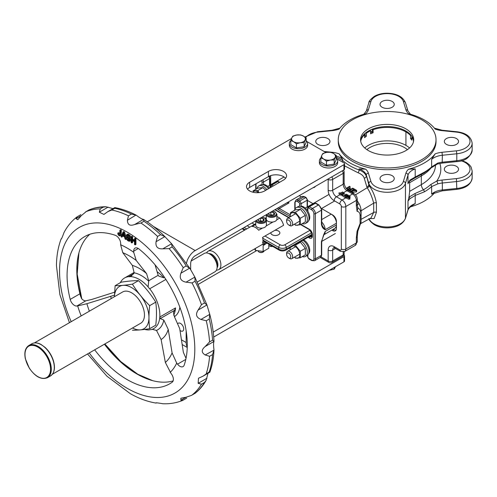 <?xml version="1.0" encoding="UTF-8"?>
<svg xmlns="http://www.w3.org/2000/svg" width="497" height="497" viewBox="0 0 497 497"><rect width="100%" height="100%" fill="white"/><g stroke="black" fill="none" stroke-linecap="round" stroke-linejoin="round"><path stroke-width="0.75" d="M343.39 193.557L342.601 194.532L344.259 194.06L343.39 193.557L343.39 194.29M364.593 135.383A28.422 16.407 180 0 1 365.102 135.01M370.6 132.022A28.422 16.407 180 0 1 372.253 131.394M344.632 193.96L342.141 194.575L343.651 192.507L344.036 192.73L343.557 193.339L344.632 193.96M345.924 194.165L348.111 195.085L345.564 196.551L343.738 195.495L345.533 196.185L346.31 195.737L344.906 194.923L345.204 194.749L346.608 195.563L347.478 195.06L345.924 194.165L345.924 195.166M340.159 193.084L342.737 191.979L340.495 193.277L341.327 193.755L341.029 193.929L339.022 192.774L340.159 193.084M346.838 196.458L347.869 197.458L348.403 197.203L347.683 196.383L347.869 195.775L348.981 195.65L350.13 196.52L349.782 196.998L349.285 196.06L348.223 195.948L348.875 197.228L348.155 197.707L346.626 197.11L346.838 196.458M341.029 193.929L341.029 195.234L341.327 195.06L341.327 193.755M341.327 194.091L342.737 193.283L342.737 191.979M344.036 192.73L344.036 193.613M342.141 194.575L342.141 195.874L343.738 195.775M342.508 194.787L342.508 196.085M344.483 195.582L344.906 195.47M344.906 194.923L344.906 195.824M343.738 195.495L343.738 196.793L345.564 197.856L346.539 197.29M345.564 196.551L345.564 197.856M347.179 196.918L347.602 196.682M348.111 195.085L348.111 195.675M339.022 192.774L339.022 193.905A5.312 3.069 -120 0 0 340.06 194.675L341.029 195.234M331.847 230.13L332.673 230.608A5.312 3.069 60 0 0 335.332 230.869A5.312 3.069 60 0 0 336.432 228.44L336.432 221.5A5.312 3.069 60 0 0 332.673 214.99L321.547 208.566L331.17 214.126L321.714 219.581M313.017 203.646L307.438 200.421L313.017 203.646M301.375 196.924L299.237 195.688L301.375 196.924M346.539 196.874L346.539 198.241L348.875 199.278L348.875 197.228M349.441 196.831L349.782 199.266L350.13 196.52M349.782 196.998L349.782 199.266M347.179 196.632L347.179 197.179M360.648 140.813A26.565 15.339 180 0 1 377.857 127.53A26.565 15.339 180 0 1 405.931 131.053A26.565 15.339 180 0 1 413.641 140.813M357.598 207.671L358.654 208.367C360.083 209.467 360.872 211.436 361.033 214.263A3.187 1.839 180 0 1 360.095 215.568C360.008 213.002 358.996 211.592 357.063 211.337L356.343 205.596A3.187 1.839 -0 0 0 357.275 204.298L357.275 199.16C357.15 196.843 356.119 195.06 354.175 193.793A3.187 1.839 -60 0 0 352.584 193.954L349.403 195.787M405.931 128.885A26.565 15.339 180 0 1 413.709 139.732A26.565 15.339 180 0 1 387.144 155.064A26.565 15.339 180 0 1 360.58 139.732A26.565 15.339 180 0 1 376.981 125.561A26.565 15.339 180 0 1 405.931 128.885M361.033 214.263L361.033 222.221L357.809 231.279L357.275 236.529A3.187 1.839 180 0 1 356.343 237.833L357.063 231.26L360.095 223.526L360.095 215.568M456.631 161.618L456.786 160.711A18.594 10.735 0 0 0 472.15 150.137C470.255 157.425 465.08 161.252 456.631 161.618L442.2 163.091L437.323 164.047A2.125 0.808 -106.9 0 0 437.695 163.103L431.638 166.924A52.595 30.367 180 0 1 424.339 172.198L415.2 177.025A2.125 0.714 -117.6 0 1 415.051 177.87L409.317 181.206A2.125 1.69 -124.9 0 0 409.938 180.082L415.2 177.025L415.2 168.887L408.633 169.179A52.595 30.367 180 0 0 435.155 153.871L431.638 159.394A15.941 9.201 180 0 1 442.349 155.244L441.982 152.299L456.414 150.827A16.469 9.511 180 0 0 470.025 141.465A16.469 9.511 180 0 0 456.414 132.103L441.982 130.63A18.066 10.431 180 0 1 435.155 129.058A52.595 30.367 180 0 0 408.633 113.751A18.066 10.431 180 0 1 405.912 109.806L403.365 101.469A16.469 9.511 180 0 0 387.144 93.616A16.469 9.511 180 0 0 370.924 101.469L368.383 109.806A18.066 10.431 180 0 1 365.655 113.751A52.595 30.367 180 0 0 339.14 129.058A18.066 10.431 180 0 1 332.307 130.63L332.095 130.251L339.855 128.17M357.778 208.665L357.063 211.337M346.515 188.742L350.081 186.574L349.602 186.3L346.21 188.357M347.148 189.189L349.608 190.606L353.243 188.4L352.764 188.127L351.112 189.127L349.391 188.133L348.962 188.394L350.683 189.388L349.559 190.071L347.583 188.928L347.154 189.45M356.206 190.637L351.205 191.022L353.23 192.19L352.802 192.451L350.205 190.954L355.672 190.308L353.355 188.972L353.783 188.711L356.647 190.37L356.206 190.637L356.237 191.923L353.193 192.165M352.584 159.686A48.88 28.217 180 0 1 338.264 139.732A48.88 28.217 180 0 1 387.144 111.508A48.88 28.217 180 0 1 436.024 139.732A48.88 28.217 180 0 1 405.85 165.799A48.88 28.217 180 0 1 352.584 159.686M357.424 230.751L357.063 231.26M357.281 204.807L359.033 203.671A11.686 6.567 58.7 0 1 361.083 210.79L360.555 211.268M361.033 219.382L361.083 219.363A11.686 6.921 61.3 0 1 361.033 220.183M357.275 200.763L359.033 203.671M342.135 161.892A2.125 1.46 132.8 0 0 342.657 160.5C346.912 164.401 352.392 167.57 359.095 169.986A2.125 0.932 109.7 0 1 357.995 172.739L344.564 165.849M357.995 172.739C361.375 174.006 363.456 175.808 364.233 178.143A2.125 1.69 -16.6 0 0 366.289 176.218C365.388 173.528 362.99 171.453 359.095 169.986L359.095 168.887A15.941 9.201 180 0 1 366.289 175.074A2.125 1.708 -17 0 1 368.383 173.124A18.066 10.431 180 0 0 365.655 169.179L359.095 168.887M350.081 186.574L350.112 187.86L349.528 188.214M348.969 188.556L347.975 189.158M349.615 190.04L348.993 189.68L348.962 188.394M349.621 191.165L349.608 190.606M353.243 188.4L353.274 189.686L351.758 190.606M353.727 190.45L353.355 188.972M350.217 191.507L350.205 190.954M352.814 193.01L352.802 192.451M353.255 193.265L353.23 192.19M356.647 190.37L356.678 191.649L356.237 191.923M365.655 169.179A52.595 30.367 180 0 1 339.14 153.871L342.657 159.394L342.657 160.5L336.245 157.17M456.457 138.564A7.107 4.1 180 0 1 458.538 141.465A7.107 4.1 180 0 1 451.431 145.565A7.107 4.1 180 0 1 444.324 141.465A7.107 4.1 180 0 1 448.71 137.675A7.107 4.1 180 0 1 456.457 138.564M382.118 175.677A7.107 4.1 180 0 1 392.17 175.677A7.107 4.1 180 0 1 394.251 178.578A7.107 4.1 180 0 1 387.144 182.685A7.107 4.1 180 0 1 380.037 178.578A7.107 4.1 180 0 1 382.118 175.677M327.883 138.564A7.107 4.1 180 0 1 329.965 141.465A7.107 4.1 180 0 1 327.883 144.366A7.107 4.1 180 0 1 320.143 145.254A7.107 4.1 180 0 1 315.757 141.465A7.107 4.1 180 0 1 320.143 137.675A7.107 4.1 180 0 1 327.883 138.564M392.17 101.45A7.107 4.1 180 0 1 394.251 104.351A7.107 4.1 180 0 1 387.144 108.452A7.107 4.1 180 0 1 380.037 104.351A7.107 4.1 180 0 1 384.423 100.562A7.107 4.1 180 0 1 392.17 101.45M436.024 139.732L436.024 141.465A48.88 28.217 180 0 1 405.85 167.539A48.88 28.217 180 0 1 352.584 161.419A48.88 28.217 180 0 1 338.264 141.465L338.264 139.732M409.596 180.976L414.958 177.895A2.125 0.714 -117.6 0 0 415.051 177.87L423.898 173.173A2.125 1.224 -120 0 0 424.339 172.198M373.688 203.13C372.185 197.203 370.017 192.072 367.19 187.736L366.78 186.661A2.125 1.69 -16.6 0 0 368.83 184.735L369.203 185.704C372.769 190.662 375.179 196.427 376.415 202.993A2.125 1.224 0 0 0 373.688 203.13L373.688 212.461L361.083 219.363L361.083 210.79L373.688 203.13M360.965 223.451L371.011 217.959L373.688 212.461A2.125 1.224 0 0 1 376.415 212.331L374.148 218.525L369.793 218.624M408.037 183.579L408.043 183.623A2.125 1.218 -167.6 0 0 408.037 183.579L409.938 180.082M408.043 183.623L408.31 182.803M409.373 181.169L409.646 182.697L421.332 175.95A48.346 27.913 0 0 0 430.638 168.408M421.624 174.447A5.312 3.069 -120 0 0 421.332 175.95L421.332 184.629L409.646 191.37L409.646 182.697M369.203 185.704A2.125 1.659 -24.8 0 1 367.19 187.736L355.492 194.843M408 201.099L408.969 197.141A2.125 1.261 38 0 1 409.938 198.682L408 201.099L408 209.777A2.125 1.708 17 0 1 407.944 210.181C409.13 207.261 411.976 205.826 411.82 205.938L415.2 203.59A15.941 9.201 0 0 0 408 209.777L405.459 218.108L405.459 183.405A2.125 1.708 -163 0 0 403.365 181.455A16.469 9.511 180 0 1 387.144 189.314A16.469 9.511 180 0 1 370.924 181.455L368.383 173.124M409.646 191.37L408.969 197.141L414.958 193.538L423.475 189.786A5.312 3.069 60 0 1 421.332 184.629A48.346 27.913 180 0 0 435.49 164.892L435.49 164.811M414.958 193.538A2.125 1.112 78.4 0 1 415.2 195.451L409.938 198.682M415.2 203.59L415.2 195.451L424.339 191.848A2.125 1.224 60 0 0 423.475 189.786A51.384 29.665 0 0 0 430.607 184.629L436.708 181.101A2.125 0.808 73.1 0 1 437.695 183.921L431.638 186.574L431.638 194.097L442.2 190.848L456.631 189.382C465.944 188.27 471.119 184.443 472.15 177.901A18.594 10.735 0 0 1 456.786 188.475L456.631 189.382M456.457 166.327A7.107 4.1 180 0 1 458.538 169.228A7.107 4.1 180 0 1 454.152 173.018A7.107 4.1 180 0 1 446.405 172.13A7.107 4.1 180 0 1 444.324 169.228A7.107 4.1 180 0 1 448.71 165.439A7.107 4.1 180 0 1 456.457 166.327M410.472 206.851A52.595 30.367 0 0 0 434.434 192.929M254.563 224.395A4.516 2.609 180 0 1 252.246 222.818M275.089 235.503A4.516 2.609 180 0 1 275.618 235.503M274.897 230.31A4.516 2.609 180 0 1 279.867 232.9A4.516 2.609 180 0 1 275.35 235.51A4.516 2.609 180 0 1 270.834 232.9A4.516 2.609 180 0 1 270.859 232.639M366.867 149.64A24.44 14.109 180 0 1 407.422 149.64M191.128 261.018L204.298 253.414A10.623 6.132 60 0 1 214.921 259.552A10.623 6.132 60 0 1 214.921 271.816L197.427 281.923M276.91 216.45L279.755 218.09A10.623 6.132 60 0 1 283.588 225.29L262.546 237.436A10.623 6.132 -120 0 1 262.546 243.076L264.739 241.809M262.509 228.048L258.72 230.235A10.623 6.132 -120 0 0 252.165 226.458L255.762 224.377M265.64 218.674L266.286 218.307M266.193 225.924L273.033 221.973M276.711 219.848L279.755 218.09M216.456 270.138A10.623 6.132 -120 0 0 218.68 269.647A10.623 6.132 -120 0 0 220.308 261.136A10.623 6.132 -120 0 0 213.368 251.774A10.623 6.132 -120 0 0 208.057 251.246A10.623 6.132 -120 0 0 206.522 252.923M289.658 258.477L288.72 257.937A2.92 1.69 60 0 1 286.651 254.358A2.92 1.69 60 0 1 288.72 253.166A2.92 1.69 60 0 1 290.782 256.744A2.92 1.69 60 0 1 288.72 257.937L289.658 258.477A4.249 2.454 60 0 0 291.782 258.688L299.797 254.066M286.651 254.358L286.651 253.271A4.249 2.454 60 0 1 287.533 251.327A4.249 2.454 60 0 1 291.782 253.781A4.249 2.454 60 0 1 291.782 258.688M294.367 257.197A6.896 3.982 -120 0 0 294.957 257.576A6.896 3.982 -120 0 0 299.772 253.849A6.896 3.982 -120 0 0 293.454 245.729M290.316 247.537A6.896 3.982 -120 0 0 290.118 249.836M300.281 251.258L300.281 257.769L305.332 254.855L305.332 248.345L300.449 242.269L295.398 245.183L300.281 251.258L305.332 248.345M300.281 257.769L295.398 258.204M302.859 240.299A9.139 5.274 60 0 1 308.575 248.363A9.139 5.274 60 0 1 307.115 255.483L305.462 256.44A9.139 5.274 60 0 1 302.288 256.614M301.207 241.25A9.139 5.274 60 0 1 306.916 249.314A9.139 5.274 60 0 1 305.462 256.44M308.525 253.843A8.499 4.908 -120 0 0 309.103 246.823A8.499 4.908 -120 0 0 303.617 239.858M258.72 192.643A6.896 3.982 -120 0 0 253.041 192.233M257.831 190.525L252.948 190.96L257.999 188.046L262.882 187.611L257.831 190.525L258.974 192.625M265.702 190.326L262.882 187.611M257.017 188.612A9.139 5.274 60 0 1 258.757 185.953L260.409 184.996A9.139 5.274 60 0 1 268.51 188.705M258.757 185.953A9.139 5.274 60 0 1 266.858 189.655M269.386 188.195A8.499 4.908 -120 0 0 262.534 184.592M289.658 225.508L288.72 224.967A2.92 1.69 60 0 1 286.651 221.389A2.92 1.69 60 0 1 288.72 220.196A2.92 1.69 60 0 1 290.782 223.774A2.92 1.69 60 0 1 288.72 224.967L289.658 225.508A4.249 2.454 60 0 0 291.782 225.719L299.797 221.097M286.651 221.389L286.651 220.308A4.249 2.454 60 0 1 287.533 218.357A4.249 2.454 60 0 1 291.782 220.811A4.249 2.454 60 0 1 291.782 225.719M294.367 224.228A6.896 3.982 -120 0 0 294.957 224.613A6.896 3.982 -120 0 0 299.828 221.569A6.896 3.982 -120 0 0 294.559 213.145A6.896 3.982 -120 0 0 290.118 216.866M290.515 212.654L295.398 212.213L300.281 218.289L300.281 224.799L305.332 221.886L305.332 215.375L300.449 209.299L295.566 209.734L290.515 212.654L290.099 216.878M300.281 224.799L295.398 225.24M295.398 212.213L300.449 209.299M300.281 218.289L305.332 215.375M294.584 210.306A9.139 5.274 60 0 1 296.324 207.64L297.976 206.684A9.139 5.274 60 0 1 307.115 211.964A9.139 5.274 60 0 1 307.115 222.513L305.462 223.47A9.139 5.274 60 0 1 302.288 223.644M296.324 207.64A9.139 5.274 60 0 1 305.462 212.915A9.139 5.274 60 0 1 305.462 223.47M308.525 220.873A8.499 4.908 -120 0 0 307.997 211.455A8.499 4.908 -120 0 0 300.101 206.28M260.341 218.189A3.038 1.752 180 0 1 263.193 218.63L263.261 218.668A3.038 1.752 180 0 1 264.025 220.314L264 220.37A3.038 1.752 180 0 1 261.913 221.575L261.813 221.587A3.038 1.752 180 0 1 258.962 221.146L258.894 221.109A3.038 1.752 180 0 1 258.129 219.463L260.285 218.177L263.193 218.63M259.384 221.302L260.285 220.78L260.285 218.177M260.285 220.78L262.901 221.184M263.248 220.972L263.248 218.637M264.025 220.314L263.261 218.668M264 220.37L261.913 221.575M258.962 221.146L261.813 221.587M258.129 219.463L258.894 221.109M255.8 220.767A5.312 3.069 180 0 0 261.385 223.47A5.312 3.069 180 0 0 266.392 220.407L266.392 225.091A5.312 3.069 180 0 1 263.112 227.93A5.312 3.069 180 0 1 257.322 227.266A5.312 3.069 180 0 1 255.762 225.091L255.762 220.786M264.062 251.233A3.187 1.839 180 0 1 263.329 251.892L262.87 252.159A2.535 1.466 180 0 1 259.285 252.159L258.825 251.892A3.187 1.839 180 0 1 258.049 251.159M263.329 251.892A3.187 1.839 180 0 1 258.825 251.892M266.752 242.971A6.896 3.982 180 0 1 261.969 244.654M254.57 248.929L255.439 250.308L263.143 251.501L268.784 248.245L268.784 244.145M255.439 250.308L255.439 248.425M263.143 251.501L263.143 245.667L266.901 243.058M270.859 212.113A3.038 1.752 180 0 1 273.71 212.554L273.779 212.598A3.038 1.752 180 0 1 274.543 214.244L274.518 214.3A3.038 1.752 180 0 1 272.431 215.505L272.337 215.518A3.038 1.752 180 0 1 269.486 215.077L269.411 215.033A3.038 1.752 180 0 1 268.647 213.387L270.803 212.107L273.71 212.554M269.902 215.226L270.803 214.71L270.803 212.107M270.803 214.71L273.418 215.114M273.766 214.897L273.766 212.561M274.543 214.244L273.779 212.598M274.518 214.3L272.431 215.505M269.486 215.077L272.337 215.518M268.647 213.387L269.411 215.033M266.317 214.692A5.312 3.069 180 0 0 271.902 217.4A5.312 3.069 180 0 0 276.91 214.337L276.91 219.022A5.312 3.069 180 0 1 273.63 221.855A5.312 3.069 180 0 1 267.84 221.19A5.312 3.069 180 0 1 266.286 219.022L266.286 214.71M272.654 246.382A2.535 1.466 180 0 1 269.803 246.083L269.343 245.816A3.187 1.839 180 0 1 268.784 245.381M272.486 246.282A3.187 1.839 180 0 1 269.343 245.816M333.35 229.26L333.798 229.521A6.374 3.678 -120 0 0 336.047 230.13M315.924 203.223A1.062 0.615 120 0 0 315.39 203.279A2.125 1.224 -120 0 0 314.328 203.174L315.924 203.223L318.931 204.963L321.714 209.784L321.714 223.476A1.062 0.615 180 0 1 321.404 223.911C321.776 226.849 323.025 228.794 325.162 229.738A7.436 4.293 -120 0 0 321.714 222.047M321.404 241.641L321.404 255.334A1.062 0.615 0 0 0 321.714 254.899L321.714 241.207A1.062 0.615 0 0 1 321.404 241.641L325.162 231.478L323.622 234.882A7.436 4.293 -120 0 0 325.162 231.478L336.432 224.967A7.436 4.293 60 0 1 334.891 228.371L323.622 234.882M286.918 202.801L289.092 202.844L279.326 208.485L290.161 214.741M321.714 223.476L322.28 225.837L325.162 229.738L336.432 223.234A7.436 4.293 60 0 0 331.17 214.126L331.17 214.126M287.266 202.596L289.092 202.844L287.968 202.192M180.007 330.462A4.516 2.609 -120 0 0 180.523 330.809A4.516 2.609 -120 0 0 182.784 331.033A4.516 2.609 -120 0 0 182.784 325.821A4.516 2.609 -120 0 0 178.268 323.212A4.516 2.609 -120 0 0 178.069 323.348M182.647 325.591A4.516 2.609 -120 0 0 182.915 326.057M343.943 164.669A2.125 1.224 -0 0 0 344.564 163.805L344.564 169.011A2.125 1.224 -0 0 1 343.943 169.875L343.943 164.669L195.178 250.563A12.748 7.362 120 0 0 186.512 263.087M344.564 163.805A2.125 1.224 -0 0 0 343.943 162.935L337.121 158.997M307.071 141.645L325.902 152.517M291.503 138.557L147.218 221.855M268.436 171.397L249.649 182.237A10.623 6.132 180 0 0 246.537 186.58A10.623 6.132 180 0 0 253.097 192.246A10.623 6.132 180 0 0 264.677 190.916L283.458 180.069A10.623 6.132 180 0 0 286.57 175.733A10.623 6.132 180 0 0 280.01 170.067A10.623 6.132 180 0 0 268.436 171.397L268.436 176.603L249.649 187.444A10.623 6.132 -0 0 0 247.543 189.183M343.943 169.875L195.178 255.769A6.374 3.678 120 0 0 190.668 263.572L190.668 269.803M285.57 178.336A10.623 6.132 -0 0 0 268.436 176.603M186.164 330.878L186.164 342.526A12.748 7.362 120 0 0 187.263 346.875M343.868 254.855L343.943 254.899A2.125 1.224 180 0 1 344.564 255.769A2.125 1.224 180 0 1 343.943 256.632L213.207 332.114M344.564 255.769L344.564 260.975A2.125 1.224 180 0 1 343.943 261.838L343.943 256.632M198.545 284.191L256.527 250.712M213.716 337.028L343.943 261.838M320.838 157.909L323.659 159.034A6.908 3.988 180 0 1 321.87 155.182L320.838 157.909L320.838 162.003L326.479 165.259L334.177 164.066L336.245 159.618L336.245 155.524L334.177 159.972L334.177 164.066M334.177 159.972L330.331 160.065A6.908 3.988 180 0 0 335.214 157.245A6.908 3.988 180 0 0 333.425 153.393A6.908 3.988 180 0 0 326.753 152.362A6.908 3.988 180 0 0 321.87 155.182L322.901 153.461L326.753 152.362L330.604 152.268L333.425 153.393L336.245 155.524M326.479 161.165L330.331 160.065A6.908 3.988 180 0 1 323.659 159.034L326.479 161.165L326.479 165.259M360.71 141.247A26.565 15.339 180 0 1 364.593 134.662L363.941 134.432M370.6 132.649A28.155 16.258 180 0 1 372.253 132.003L373.092 132.786A26.565 15.339 0 0 0 370.6 133.805L370.6 130.767A26.565 15.339 180 0 0 366.351 133.221L366.351 136.259A26.565 15.339 180 0 0 364.593 137.7L364.593 134.662M373.092 132.786L373.092 129.748A26.565 15.339 180 0 1 405.919 131.916A26.565 15.339 180 0 1 410.578 135.538L410.578 138.576A26.565 15.339 180 0 1 411.858 140.173L411.858 137.141A26.565 15.339 180 0 1 413.417 140.496L413.597 140.477M364.742 147.969A26.565 15.339 180 0 1 405.919 145.366L405.919 131.916L405.937 145.373A26.565 15.339 180 0 1 409.547 147.969M413.417 141.999L413.417 140.496M366.351 136.259L365.102 135.687A28.155 16.258 0 0 0 364.593 136.072M365.102 135.687L365.102 133.339M372.253 132.003L372.253 129.201M411.982 137.11L411.982 136.458M411.858 137.141L412.336 137.029M411.174 135.358L410.578 135.538M406.67 131.5L405.937 131.922L406.658 131.494M366.351 133.221L365.637 132.898M370.6 130.767L369.88 130.245M372.427 129.133L373.092 129.748M411.858 138.178L410.578 138.576M34.386 342.924L122.66 291.963A18.066 10.431 60 0 1 125.207 291.155A18.066 10.431 60 0 1 141.788 304.406A18.066 10.431 60 0 1 140.719 323.249L52.452 374.21M149.69 328.685L155.766 325.181C156.704 316.98 156.704 309.296 155.766 302.139L149.69 305.643C148.746 313.893 148.746 321.571 149.69 328.685C142.987 329.747 137.222 330.263 132.407 330.232M115.124 285.694C119.945 285.719 125.704 285.21 132.407 284.147L138.483 280.637C133.668 280.612 127.903 281.122 121.2 282.184L115.124 285.694L114.416 296.721M132.407 284.147C137.222 291.857 142.987 299.026 149.69 305.643M138.483 280.637C145.186 287.26 150.945 294.429 155.766 302.139M132.5 327.995A24.428 14.102 -120 0 0 148.957 317.26A24.428 14.102 -120 0 0 131.96 287.819A24.428 14.102 -120 0 0 114.434 296.709M336.245 157.971A9.139 5.274 180 0 1 337.68 160.811L337.68 162.718A9.139 5.274 180 0 1 328.542 167.992A9.139 5.274 180 0 1 319.403 162.718L319.403 160.811A9.139 5.274 180 0 1 320.838 157.971M337.68 160.811A9.139 5.274 180 0 1 328.542 166.085A9.139 5.274 180 0 1 319.403 160.811M290.782 140.558L293.603 141.682A6.908 3.988 180 0 1 291.814 137.831L290.782 140.558L290.782 144.652L296.423 147.907L304.127 146.714L306.189 142.266L306.189 138.172L304.127 142.62L304.127 146.714M304.127 142.62L300.275 142.714A6.908 3.988 180 0 0 305.158 139.893A6.908 3.988 180 0 0 303.369 136.041A6.908 3.988 180 0 0 296.697 135.01A6.908 3.988 180 0 0 291.814 137.831L292.845 136.11L296.697 135.01L300.548 134.917L303.369 136.041L306.189 138.172M296.423 143.813L300.275 142.714A6.908 3.988 180 0 1 293.603 141.682L296.423 143.813L296.423 147.907M306.189 140.62A9.139 5.274 180 0 1 307.624 143.459L307.624 145.366A9.139 5.274 180 0 1 298.486 150.647A9.139 5.274 180 0 1 289.347 145.366L289.347 143.459A9.139 5.274 180 0 1 290.782 140.62M307.624 143.459A9.139 5.274 180 0 1 298.486 148.733A9.139 5.274 180 0 1 289.347 143.459M132.606 240.616L132.606 242.524L131.854 242.958L131.189 242.573L131.189 236.696L131.941 236.261L132.606 236.647L132.606 239.063L131.854 239.498L134.507 241.026L134.507 238.616L135.259 238.181L135.929 238.566L135.929 244.443L135.178 244.878L135.178 239.001L135.929 238.566M132.606 239.063L134.507 240.163M127.574 237.659L126.822 238.094L127.033 238.945L128.325 240.331L129.444 240.473L129.444 239.492L127.102 237.144L126.381 235.448L126.766 234.596L127.99 234.081L129.91 235.205L130.829 237.274L130.077 237.709L128.195 235.559L127.307 235.311L127.027 235.771L130.021 239.405L129.816 241.269L128.356 241.039L127.201 240.138L126.188 237.796L126.94 237.367L127.574 237.659L128.294 239.268L129.58 240.119M127.779 235.354L129.425 237.349M129.531 237.442L130.978 239.927L130.748 240.678L129.816 241.269M122.858 235.982L121.827 237.168L121.119 236.758L123.063 232.006L123.815 231.571L124.554 232L126.238 237.771M170.167 372.396A76.091 43.935 -120 0 0 176.702 363.096L172.086 352.895L168.228 329.418A42.375 24.465 -120 0 1 161.115 339.538L165.358 362.468L171.024 373.44A6.374 3.678 60 0 1 172.248 382.156A85.006 49.079 60 0 1 169.682 383.821A85.006 49.079 60 0 1 94.678 349.826M176.702 363.096L177.541 364.171A6.374 3.678 -120 0 0 183.076 366.6A6.374 3.678 -120 0 0 184.157 365.202A85.006 49.079 -120 0 0 139.092 249.059A6.374 3.678 -120 0 0 135.016 248.121A6.374 3.678 -120 0 0 133.693 251.165L133.718 252.308A76.091 43.935 -120 0 0 120.641 244.76L120.665 243.642A6.374 3.678 -120 0 0 115.267 235.298A85.006 49.079 -120 0 0 84.676 236.591A85.006 49.079 -120 0 0 70.201 299.411A6.374 3.678 -120 0 0 76.824 306.022L77.662 305.916A76.091 43.935 -120 0 0 81.191 315.899M119.125 232.975L118.373 233.41L118.59 234.46L119.131 235.025L119.833 234.926L119.901 230.179L120.653 229.744L121.324 230.136L120.572 230.565L120.181 235.882L119.131 235.715L118.106 234.671L117.764 233.149L118.51 232.72L119.125 232.975L119.889 234.59M121.324 230.136L121.169 235.187L120.181 235.882M144.584 329.412A29.217 16.873 60 0 0 149.361 329.909A6.374 3.678 60 0 1 150.889 329.691A29.217 16.873 -120 0 0 153.809 328.573A29.217 16.873 -120 0 0 159.804 317.005L160.239 318.608L163.799 320.049L168.228 329.418M165.88 279.444L149.703 288.782A29.217 16.873 60 0 1 159.804 317.005L175.534 307.923L174.59 310.321L160.239 318.608M149.703 288.782A6.374 3.678 60 0 1 148.118 286.887A29.217 16.873 -120 0 0 130.289 276.593A6.374 3.678 60 0 1 128.698 276.655A29.217 16.873 -120 0 0 124.592 277.96A29.217 16.873 -120 0 0 120.311 282.7M156.108 266.063A29.217 16.873 -120 0 0 155.698 265.914M174.317 316.732A29.217 16.873 -120 0 0 179.871 307.227M155.809 402.887L155.934 403.055C147.429 401.644 138.924 398.538 130.407 393.736L106.998 376.26L87.515 353.963M186.729 398.116L182.84 400.346C176.802 402.818 170.378 403.962 163.563 403.775L162.811 403.732C157.636 402.831 155.387 402.607 156.064 403.067L156.897 402.794M155.934 403.055L156.555 402.781M195.054 393.289A106.259 61.348 -120 0 0 204.484 382.442L206.143 380.329C203.205 385.529 199.539 389.841 195.128 393.27L191.413 395.413L186.064 397.24L180.865 398.227L180.902 400.222L183.225 400.122M209.74 372.073L209.262 371.874L202.925 376.223L198.496 378.236L198.154 383.33L201.478 384.175A106.259 61.348 -120 0 1 192.047 395.022M209.262 371.874A106.259 61.348 -120 0 0 212.573 354.572L213.99 349.882C213.418 345.533 213.418 342.725 213.99 341.458L212.573 340.153L209.566 341.886L205.193 346.533C201.291 349.776 201.291 352.584 205.193 354.964L209.566 356.306A106.259 61.348 -120 0 1 206.261 373.614M212.573 340.153A106.259 61.348 -120 0 0 209.262 319.024L209.74 314.365L206.951 304.959L204.484 302.946L201.478 304.68L198.154 310.041C195.302 314.371 196.234 317.502 200.943 319.441L206.261 320.764A106.259 61.348 -120 0 1 209.566 341.886M204.484 302.946A106.259 61.348 -120 0 0 195.06 281.215L194.861 277.09L190.084 268.684L186.226 265.92L183.225 267.653L180.902 273.232C179.181 278.19 180.902 281.172 186.064 282.172L192.053 282.948A106.259 61.348 -120 0 1 201.478 304.68M186.226 265.92A106.259 61.348 -120 0 0 172.124 246.891L171.608 243.747L164.861 236.628L160.587 234.708L157.58 236.448L156.064 241.704C155.381 246.748 157.63 249.121 162.811 248.829L169.117 248.624A106.259 61.348 -120 0 1 183.225 267.653M160.587 234.708A106.259 61.348 -120 0 0 143.944 221.283L143.521 219.407C142.142 219.264 139.713 217.86 136.221 215.189L131.456 214.07L128.45 215.804L127.425 220.27C127.53 224.83 129.959 226.234 134.724 224.482L140.937 223.016A106.259 61.348 -120 0 1 157.58 236.448M113.049 208.622L105.936 206.764L103.277 207.143L100.27 208.877L99.338 212.182L103.923 214.431L107.886 211.604L111.806 210.02A106.259 61.348 -120 0 1 128.45 215.804M77.333 216.717L76.084 218.674L77.793 219.705L81.247 215.698L86.167 211.616A106.259 61.348 -120 0 1 100.27 208.877M80.825 214.679L76.942 216.934C71.785 220.929 67.586 225.918 64.343 231.913L63.995 232.59C62.193 237.523 61.261 239.585 61.206 238.765L61.237 239.069M69.45 322.677L59.882 294.659L56.453 265.647C56.552 255.868 58.118 246.947 61.15 238.883M103.277 207.143A106.259 61.348 -120 0 0 89.168 209.883L89.224 209.833C94.399 207.727 99.965 206.709 105.936 206.771M131.456 214.07A106.259 61.348 -120 0 0 114.813 208.286L114.882 207.771M114.795 207.609L114.801 207.609C121.746 208.852 128.804 211.337 135.979 215.058L127.425 220.27M162.811 248.829L171.608 243.747L171.409 243.48M134.724 224.482L143.521 219.407C151.013 224.166 158.257 230.024 165.252 236.982L164.861 236.628L156.064 241.704M200.943 319.441L209.74 314.365L209.628 313.843C212.157 323.385 213.611 332.586 213.99 341.458L205.193 346.533M207.081 305.27L206.951 304.959L198.154 310.041M209.846 372.228L209.84 372.228C212.238 365.593 213.617 358.238 213.983 350.155L205.193 354.964M206.143 380.329L207.951 373.508M114.447 295.168L86.894 303.704L77.662 305.916M110.694 296.206A42.375 24.465 -120 0 0 111.26 298.542M161.115 339.538L156.499 330.43A32.237 18.613 -120 0 0 163.799 320.049M156.499 330.43L152.212 329.318M185.965 358.175L183.368 352.379L179.709 328.598L174.677 317.291L173.422 312.576L174.59 310.321M89.827 234.267A85.006 49.079 60 0 0 76.942 265.305A85.006 49.079 60 0 0 79.936 293.789L80.464 296.001L82.024 299.088A6.374 3.678 -120 0 0 85.838 300.815L91.715 299.467L114.577 292.199M133.848 273.685L128.698 276.655M173.136 380.888A85.006 49.079 60 0 1 140.949 376.167A85.006 49.079 60 0 1 136.917 373.993A85.006 49.079 60 0 1 104.413 344.21M164.544 277.407L163.848 277.804A29.217 16.873 -120 0 0 157.524 272.008M148.118 286.887L148.721 280.762L146.572 273.611L136.221 260.447L133.718 252.308M120.641 244.76L122.765 252.675L132.351 265.398L134.147 272.816L131.351 276.015L130.289 276.593M146.572 273.611A42.375 24.465 -120 0 0 132.351 265.398M148.765 281.252A32.237 18.613 -120 0 0 134.147 272.816M155.021 264.771L158.17 275.307L158.773 276.096L163.848 277.804M119.901 230.179L120.572 230.565M117.764 233.149L118.373 233.41M123.678 233.882L123.331 234.752L124.026 235.156M123.331 234.752L122.579 235.187L124.3 236.187L123.411 232.813L122.579 235.187M124.554 232L123.803 232.434L125.865 239.504L126.518 239.125M123.063 232.006L123.803 232.434M125.865 239.504L125.101 239.063L124.517 236.945L122.374 235.702L121.827 237.168M126.766 234.596L128.17 234.857L129.164 235.64L130.077 237.709M126.188 237.796L126.822 238.094M134.507 238.616L135.178 239.001M132.606 236.647L131.854 237.081L131.854 239.498M131.189 236.696L131.854 237.081M131.854 242.958L131.854 240.188L134.507 241.716L134.507 244.493L135.178 244.878M329.157 270.38L334.177 269.15L334.177 267.479M334.177 269.15L335.214 267.429M346.539 197.439L342.066 200.024L336.432 196.775A5.312 3.069 60 0 1 332.673 190.264L343.191 184.194L343.191 173.347L332.673 179.423A3.187 1.839 -120 0 0 331.816 176.882M328.194 178.97A3.187 1.839 120 0 0 328.163 179.423L327.79 179.206M332.673 179.423A3.187 1.839 180 0 1 328.163 179.423L328.163 190.264A3.187 1.839 180 0 0 332.673 190.264L332.673 179.423M343.489 170.136A3.187 3.187 0 0 1 344.123 172.049A3.187 1.839 -0 0 1 343.191 173.347A3.187 1.839 -120 0 0 342.334 170.806M334.195 229.732L332.673 230.608M315.328 186.4A6.374 3.678 60 0 1 313.203 187.624M340.06 194.675L336.432 196.775A3.187 1.839 120 0 0 334.177 200.676A8.499 4.908 60 0 1 328.163 190.264M357.275 236.529L357.275 241.666L355.237 245.4A5.312 3.069 -120 0 0 356.343 242.971L345.819 249.04L345.819 206.535A5.312 3.069 60 0 0 342.066 200.024A3.187 1.839 120 0 0 339.811 203.932L334.177 200.676M321.043 256.862L328.163 260.975A3.187 1.839 120 0 0 328.828 262.435A3.187 3.187 0 0 0 332.015 262.435A3.187 1.839 -120 0 0 332.673 260.975A3.187 1.839 180 0 1 328.163 260.975L328.163 250.128A8.499 4.908 60 0 1 334.177 246.655L339.811 249.91A2.125 1.224 60 0 0 341.315 249.04L341.315 206.535A2.125 1.224 60 0 0 339.811 203.932M356.343 205.596L356.343 200.459L345.819 206.535A3.187 1.839 180 0 1 341.315 206.535M347.602 196.831L347.179 197.073M357.275 199.16A3.187 1.839 -0 0 1 356.343 200.459A5.312 3.069 -120 0 0 352.584 193.954L346.949 190.699L343.731 192.556M343.533 192.668L342.737 193.128M348.54 190.544C345.931 188.649 344.458 186.102 344.123 182.89A3.187 1.839 -0 0 1 343.191 184.194A5.312 3.069 -120 0 0 346.949 190.699A3.187 1.839 -60 0 1 348.54 190.544L354.175 193.793M270.685 175.609L270.685 184.704M332.015 262.435L342.532 256.359A3.187 1.839 -120 0 0 343.191 254.899L332.673 260.975L332.673 250.128A3.187 1.839 180 0 1 328.163 250.128M339.811 249.91A3.187 1.839 -60 0 0 340.47 251.37L334.835 248.115A3.187 1.839 -60 0 1 334.177 246.655M335.494 248.5L332.673 250.128A5.312 3.069 60 0 1 333.723 247.723M340.47 251.37L344.719 251.476A5.312 3.069 60 0 0 345.819 249.04A3.187 1.839 180 0 1 341.315 249.04M342.532 256.359A3.187 3.187 0 0 0 344.123 253.6A3.187 1.839 180 0 1 343.191 254.899L343.191 251.979M357.275 241.666A3.187 1.839 180 0 1 356.343 242.971L356.343 237.833M472.15 150.137L472.15 143.198A18.594 10.735 180 0 1 456.786 153.772L456.786 160.711L442.349 162.184A15.941 9.201 0 0 0 437.695 163.103M442.2 163.091L442.349 155.244L456.786 153.772L456.414 150.827M361.033 222.221A3.187 1.839 180 0 1 360.095 223.526M431.638 159.394L431.638 166.924A2.125 1.466 -132.5 0 1 431.272 167.837L423.898 173.173M332.189 152.784L332.307 152.299A18.066 10.431 180 0 1 339.14 153.871M336.245 156.058A15.941 9.201 180 0 1 342.657 159.394M363.816 114.248L366.351 110.918A2.125 1.708 17 0 1 368.383 109.806M366.351 110.918L368.892 102.587A2.125 1.708 17 0 1 370.924 101.469M368.892 102.587C368.743 101.32 370.538 99.251 374.284 96.381C377.919 94.306 382.205 93.256 387.144 93.225C396.606 93.455 402.688 96.58 405.397 102.587A2.125 1.708 163 0 0 403.365 101.469M405.397 102.587L407.944 110.918A2.125 1.708 163 0 0 405.912 109.806M434.434 128.17L442.2 130.251L441.982 130.63M442.2 130.251L456.631 131.724L456.414 132.103M435.155 153.871A18.066 10.431 180 0 1 441.982 152.299M408 183.747L408 175.074A2.125 1.708 -163 0 0 405.912 173.124A18.066 10.431 180 0 1 408.633 169.179M370.924 181.455A2.125 1.708 -17 0 0 368.83 183.405L366.289 175.074L368.83 184.735L368.83 183.405A18.594 10.735 180 0 0 387.144 192.277A18.594 10.735 180 0 0 405.459 183.405L408 175.074A15.941 9.201 180 0 1 415.2 168.887M364.233 178.143L366.78 186.661M332.307 152.299L324.063 151.461M305.63 137.675A16.469 9.511 180 0 1 317.875 132.103L332.307 130.63M405.912 173.124L403.365 181.455M376.415 212.331L376.415 202.993M304.86 137.054L317.658 131.724L317.875 132.103M430.607 184.629A2.125 1.466 47.5 0 1 431.638 186.574A52.595 30.367 0 0 1 424.339 191.848M461.148 160.786A16.469 9.511 180 0 1 469.833 170.67A16.469 9.511 180 0 1 456.414 178.591L456.786 188.475L442.349 189.947L442.349 183.002L456.786 181.535A18.594 10.735 180 0 0 472.15 170.962L471.094 167.023L469.367 164.749L466.354 162.451L461.962 160.55M439.857 163.426A53.657 30.982 180 0 1 436.708 181.101A18.066 10.431 180 0 1 441.982 180.063L442.349 183.002A15.941 9.201 180 0 0 437.695 183.921M441.982 180.063L456.414 178.591M431.638 194.097A15.941 9.201 0 0 1 442.349 189.947L442.2 190.848M369.159 218.972A18.594 10.735 0 0 0 387.908 226.974A18.594 10.735 0 0 0 405.459 218.108A2.125 1.708 17 0 1 405.397 218.518L407.944 210.181M310.134 230.173L284.744 244.828A3.187 1.839 180 0 1 280.233 244.828L264.988 236.032M311.812 232.677L286.247 247.431A2.125 1.224 -120 0 0 284.744 244.828M262.944 240.057L278.736 249.171A2.125 1.224 120 0 0 279.171 250.14C281.383 251.24 283.594 251.24 285.806 250.14A2.125 1.224 60 0 0 286.247 249.171A5.312 3.069 180 0 1 278.736 249.171L278.736 247.431A5.312 3.069 180 0 0 286.247 247.431L286.247 249.171L312.073 234.255M247.177 225.744L249.699 227.204M244.17 227.483L246.692 228.937M262.72 238.187L278.736 247.431A2.125 1.224 -60 0 1 280.233 244.828M245.189 229.807L242.666 228.347M217.09 267.765A8.499 4.908 -120 0 0 211.865 254.377A8.499 4.908 -120 0 0 208.895 253.563M210.405 254.445A8.499 4.908 60 0 1 211.113 254.806A8.499 4.908 60 0 1 217.083 266.013M261.919 217.232A4.678 2.696 180 0 1 264.385 217.978A4.678 2.696 180 0 1 263.248 222.277A4.678 2.696 180 0 1 256.477 220.376M272.437 211.163A4.678 2.696 180 0 1 274.903 211.908A4.678 2.696 180 0 1 273.766 216.207A4.678 2.696 180 0 1 266.995 214.3M321.714 209.784A1.062 0.615 180 0 1 321.404 210.219L321.404 223.911M314.328 203.174L308.32 206.646A2.125 1.224 60 0 1 309.382 206.746L315.39 203.279L318.397 205.012A4.249 2.454 -120 0 1 321.404 210.219L315.39 213.691L315.39 258.807A4.249 2.454 60 0 1 314.514 260.751L320.522 257.278A4.249 2.454 -120 0 0 321.404 255.334L315.39 258.807A1.062 0.615 180 0 1 313.887 258.807A3.187 1.839 60 0 1 311.638 260.105L308.631 258.372A1.062 0.615 60 0 1 307.879 257.067L307.879 254.862M312.073 235.559L310.134 236.678L309.625 236.392M300.933 224.427L309.382 229.303A4.249 2.454 60 0 1 312.389 234.509L312.389 236.249A1.062 0.615 180 0 1 312.073 235.814L311.725 236.839A3.187 1.839 60 0 1 310.134 236.678A1.062 0.615 -60 0 0 309.382 237.982L308.128 237.255M312.389 236.249A4.249 2.454 60 0 1 309.382 237.982M275.195 209.566L288.974 217.524M256.036 189.177L256.036 183.76M307.879 211.25L307.879 208.485A1.062 0.615 60 0 1 308.631 208.05L311.638 209.784A3.187 1.839 60 0 1 313.887 213.691L313.887 258.807M295.106 208.889L295.106 202.844A3.187 1.839 60 0 1 297.361 201.546L298.865 202.409A1.062 0.615 60 0 1 299.616 203.714L299.616 206.261M277.028 208.51A5.312 3.069 60 0 0 278.575 209.784L290.08 216.425M270.312 187.661L270.312 186.797A1.062 0.615 60 0 1 271.064 186.363L271.816 186.797M261.298 180.722L261.298 180.722A1.062 0.615 60 0 1 262.049 182.026L262.049 184.567M301.996 196.563L295.988 200.03A4.249 2.454 60 0 1 298.113 200.241L304.121 196.775A4.249 2.454 -120 0 0 301.996 196.563L304.655 196.719A1.062 0.615 120 0 0 304.121 196.775L305.624 197.638L299.616 201.111A2.125 1.224 60 0 1 301.114 203.714L301.114 206.149M297.361 201.546A1.062 0.615 -60 0 1 298.113 200.241L299.616 201.111A1.062 0.615 -60 0 0 298.865 202.409M304.655 196.719L306.158 197.589L307.438 199.806A1.062 0.615 180 0 1 307.127 200.241L307.127 207.044M306.158 197.589A1.062 0.615 120 0 0 305.624 197.638A2.125 1.224 -120 0 1 307.127 200.241L301.114 203.714A1.062 0.615 0 0 1 299.616 203.714M318.931 204.963A1.062 0.615 120 0 0 318.397 205.012L312.389 208.485A4.249 2.454 60 0 1 315.39 213.691A1.062 0.615 0 0 1 313.887 213.691M308.631 208.05A1.062 0.615 -60 0 1 309.382 206.746L312.389 208.485A1.062 0.615 -60 0 0 311.638 209.784M268.591 175.895L269.871 178.119A1.062 0.615 180 0 1 269.56 178.553L269.56 185.356M268.678 176.466A2.125 1.224 -120 0 1 269.56 178.553L263.547 182.026L263.547 184.455M276.761 181.486L270.753 184.952A2.125 1.224 60 0 1 271.816 185.058L277.823 181.591A2.125 1.224 -120 0 0 276.761 181.486L278.357 181.535A1.062 0.615 120 0 0 277.823 181.591L279.326 182.455M271.064 186.363A1.062 0.615 -60 0 1 271.816 185.058L273.319 185.928M278.575 209.784A1.062 0.615 -60 0 1 279.326 208.485A4.249 2.454 60 0 1 278.357 207.74M262.664 179.933A2.125 1.224 60 0 1 263.547 182.026A1.062 0.615 0 0 1 262.049 182.026M314.514 260.751L311.855 260.59A1.062 0.615 -60 0 1 311.638 260.105M311.855 260.59L308.848 258.856A1.062 0.615 -60 0 1 308.631 258.372M308.848 258.856L307.568 256.632A1.062 0.615 0 0 0 307.879 257.067M307.879 208.485A1.062 0.615 180 0 1 307.568 208.05L308.32 206.646M295.106 202.844A1.062 0.615 180 0 1 294.796 202.409L295.988 200.03M270.312 186.797A1.062 0.615 180 0 1 270.001 186.363L270.753 184.952M309.382 229.303A1.062 0.615 120 0 0 309.6 229.794L300.617 224.607M312.389 234.509A1.062 0.615 180 0 1 312.073 234.075L309.6 229.794M153.443 226.464L195.178 250.563M249.649 187.444L249.649 182.237M181.455 339.811L186.164 342.526M50.191 362.462A18.594 10.735 -120 0 0 28.851 345.508C25.254 347.925 24.092 352.323 25.347 358.704L29.286 368.134C35.343 376.85 41.394 380.043 47.445 377.714A18.594 10.735 -120 0 0 50.191 362.462M31.851 343.769C34.461 342.371 37.492 342.582 40.965 344.415L45.028 347.341C48.886 350.938 51.663 355.343 53.359 360.549C55.465 367.979 54.496 373.123 50.452 375.981A18.594 10.735 -120 0 0 53.191 360.729A18.594 10.735 -120 0 0 31.851 343.769L28.851 345.508M49.47 362.655A18.066 10.431 -120 0 0 27.478 347.148A18.066 10.431 -120 0 0 36.362 375.676A18.066 10.431 -120 0 0 49.47 362.655M89.255 352.957A95.629 55.21 -120 0 0 127.182 388.287A95.629 55.21 -120 0 0 193.476 333.089A95.629 55.21 -120 0 0 101.04 223.103A95.629 55.21 -120 0 0 71.195 321.671M89.168 209.883L86.167 211.616M204.484 382.442L201.478 384.175M212.573 354.572L209.566 356.306M209.262 319.024L206.261 320.764M195.06 281.215L192.053 282.948M172.124 246.891L169.117 248.624M143.944 221.283L140.937 223.016M114.813 208.286L111.806 210.02M165.358 362.468A64.772 37.393 -120 0 0 172.086 352.895M86.894 303.704A64.772 37.393 -120 0 0 89.361 311.184M173.621 315.154A29.217 16.873 -120 0 0 175.534 307.923M104.606 344.098A85.434 49.327 -120 0 0 137.321 374.104A85.434 49.327 -120 0 0 151.175 380.242M78.526 254.408A85.434 49.327 -120 0 0 81.328 298.194M136.221 260.447A64.772 37.393 -120 0 0 122.765 252.675M85.838 300.815L76.824 306.022M79.936 293.789L70.201 299.411M185.797 359.399L177.541 364.171M138.309 248.5L133.693 251.165M158.17 275.307L148.721 280.762M108.135 207.106L99.338 212.182M194.861 277.09L186.064 282.172M189.699 268.15L180.902 273.232M206.951 378.248L198.154 383.33M186.064 397.24L180.902 400.222M81.247 215.698L76.084 218.674M347.602 197.495L347.602 196.147M328.828 262.435L320.211 257.458M334.835 248.115L333.773 247.699M344.123 172.049L344.123 182.89M269.753 177.398L269.753 175.95M355.237 245.4L344.719 251.476M357.784 208.659L357.275 204.298M344.123 251.755L344.123 253.6M437.323 164.047L431.272 167.837M410.472 114.248L407.944 110.918M456.631 131.724C465.944 132.829 471.119 136.656 472.15 143.198M409.317 181.206L408.286 182.871M317.658 131.724L332.095 130.251M472.15 170.962L472.15 177.901M368.892 218.518C368.743 219.786 370.538 221.848 374.284 224.719C377.919 226.794 382.205 227.85 387.144 227.881C396.606 227.645 402.688 224.526 405.397 218.518M279.171 250.14L262.95 240.778M244.567 230.167L242.045 228.707M285.806 250.14L312.073 234.975M218.68 269.647L265.82 242.43M208.057 251.246L255.762 223.7M265.181 218.264L266.286 217.63M321.714 241.412L335.351 233.534M287.533 251.327L295.541 246.705M256.825 192.712L257.974 192.047M267.734 186.412L284.067 176.982M321.54 208.541L334.667 200.962M287.533 218.357L295.541 213.735M305.301 208.1L329.045 194.389M266.392 220.407L264.702 217.947L262.093 217.133M276.91 214.337L275.22 211.877L272.611 211.057M336.432 226.458L334.891 228.371M334.108 216.152L336.146 219.674M307.568 256.632L307.568 255.16M307.568 210.753L307.568 208.05M294.796 209.56L294.796 202.409M270.001 187.841L270.001 186.363M255.725 189.357L255.725 183.94M321.714 254.899L320.522 257.278M321.714 241.207L323.715 234.627M307.438 199.806L307.438 206.87M269.871 178.119L269.871 185.176M278.357 181.535L279.637 182.275M288.664 217.705L274.884 209.746M312.073 235.814L312.073 234.075M182.182 344.539L187.245 347.465M50.452 375.981L47.445 377.714M171.459 243.536L190.016 268.579M194.65 276.612L207.063 305.201M134.159 272.437L124.592 277.96M104.848 343.961L120.665 361.493L137.793 374.247L152.703 380.671M78.917 252.874L77.184 274.139L81.763 298.809M114.788 207.622L108.042 211.511M209.827 372.234L203.18 376.074M195.11 393.276L191.413 395.413M89.205 209.84L85.503 211.977"/></g></svg>
